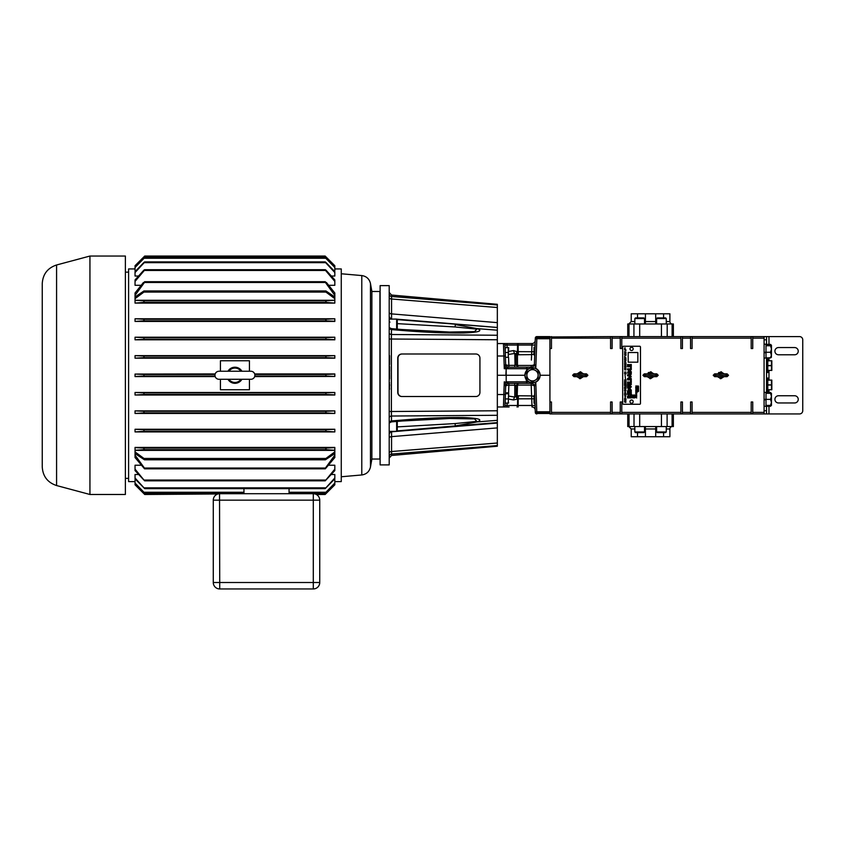 <?xml version="1.0" encoding="UTF-8"?>
<svg xmlns="http://www.w3.org/2000/svg" width="845" height="845" viewBox="0 0 845 845"><rect width="100%" height="100%" fill="white"/><g stroke="black" fill="none" stroke-linecap="round" stroke-linejoin="round"><path stroke-width="1.27" d="M214.957 375.264A4.024 4.024 0 0 0 218.982 379.289L250.88 379.289A4.024 4.024 0 0 0 254.905 375.264A4.024 4.024 0 0 0 250.88 371.24L218.982 371.24A4.024 4.024 0 0 0 214.957 375.264M509.07 343.556L532.001 343.556L503.451 343.556L509.07 343.556L503.451 343.556L504.275 368.705L505.373 368.336M508.447 396.051L514.795 397.065L516.137 396.495A1.542 1.458 180 0 1 517.467 395.766L531.611 395.893L531.178 385.088A3.222 1.458 178 0 1 534.399 386.429A3.222 3.222 0 0 0 531.178 383.324L527.069 383.324L527.069 381.824L528.653 381.824L527.079 380.599A7.605 7.605 0 0 1 524.893 375.264L527.079 369.93L526.741 368.705L526.752 370.29M534.61 357.953L534.399 364.1A3.222 3.222 90 0 1 531.178 367.205L532.646 367.659L528.653 368.705L527.079 369.93A7.605 7.605 0 0 0 524.893 375.264L506.218 375.264L506.187 381.824L506.187 368.705L505.88 375.264L497.335 375.264M532.646 367.659L535.688 368.357A7.605 7.605 0 0 1 540.103 375.264C539.966 372.159 538.529 369.878 535.793 368.409L534.399 364.1L534.716 355.027M509.07 406.973L503.451 406.973A1.542 1.542 0 0 0 504.993 405.473L517.562 405.473L517.615 398.798L518.186 398.84L513.591 399.96L508.679 399.104M534.589 347.189L534.716 355.185M396.654 329.075L396.654 319.093L397.266 319.706L397.266 329.127M397.266 421.401L397.266 430.823L396.654 431.425L396.654 421.444M396.654 431.351L389.207 431.425M534.029 347.39L534.029 354.932M534.589 403.392L534.029 403.192L534.029 395.544L534.589 395.333L535.286 411.779A1.542 1.099 -2 0 0 536.828 412.814L536.85 413.48L549.926 413.48L536.85 413.48A1.542 1.099 -2 0 1 535.308 412.434A1.542 1.542 0 0 0 536.85 413.934M534.589 395.333L534.61 392.576M389.207 285.621L389.207 464.898L380.123 464.898L380.123 285.621L389.207 285.621M627.75 336.595L627.75 323.973L673.37 323.973L673.37 336.595M673.37 413.934L673.37 426.556L627.75 426.556L627.75 413.934M645.379 323.973L645.443 313.791L655.678 313.791L655.741 323.973M666.272 321.554L669.895 321.554A2.419 2.419 0 0 0 672.314 323.973M629.969 401.618A1.616 1.616 0 0 1 631.574 400.012A1.616 1.616 0 0 1 633.19 401.618A1.616 1.616 0 0 1 631.574 403.234A1.616 1.616 0 0 1 629.969 401.618M633.19 348.911A1.616 1.616 0 0 1 631.574 350.517A1.616 1.616 0 0 1 629.969 348.911A1.616 1.616 0 0 1 631.574 347.295A1.616 1.616 0 0 1 633.19 348.911M634.848 321.554L631.226 321.554L631.226 313.791L637.531 313.791L637.531 317.91M637.531 432.619L637.531 436.738L645.443 436.738L645.379 426.556M655.741 426.556L655.678 436.738L663.589 436.738L663.589 432.619M663.589 436.738L669.895 436.738L669.895 428.975A2.419 2.419 0 0 1 672.314 426.556M371.874 291.493L371.874 459.036L379.923 459.036L379.923 291.493L371.874 291.493L370.469 283.519C369.36 278.913 366.466 276.262 361.787 275.565L341.264 273.769M656.607 318.554L657.252 317.91L665.628 317.91L666.272 318.554L656.607 318.554L656.607 323.973M634.848 318.554L635.493 317.91L643.869 317.91L644.513 318.554L634.848 318.554L634.848 323.973M764.081 406.329L766.014 406.329L766.014 399.801L764.081 399.801M764.081 392.407L766.014 392.407L766.014 399.801M771.453 355.544L770.524 352.27L771.453 349.006L770.524 345.753L771.453 345.193L770.524 344.644L771.453 345.193L771.453 354.974L770.524 357.678L764.081 358.122M770.524 352.27L766.014 352.27L766.014 357.678M766.014 352.692L764.081 352.692M764.081 344.2L766.014 344.2L766.014 352.238L764.081 352.27M637.531 436.738L631.226 436.738L631.226 428.975L628.807 426.556M766.531 378.011L767.788 378.011L767.788 391.848L766.531 391.848M766.531 358.681L767.788 358.681L767.788 372.518L766.531 372.518M644.513 431.975L643.869 432.619L635.493 432.619L634.848 431.975L644.513 431.975L644.513 426.556M666.272 431.975L665.628 432.619L657.252 432.619L656.607 431.975L666.272 431.975L666.272 426.556M767.788 389.672L771.823 389.767L771.823 380.102L767.788 380.187M771.496 385.014L767.788 385.014M767.788 370.342L771.823 370.427L771.823 360.762L767.788 360.847M771.496 365.684L767.788 365.684M771.496 389.672L771.496 380.187M771.496 370.342L771.496 360.847M334.821 413.3L334.821 410.871L326.17 411.261L325.674 412.878L334.821 413.458L135.042 413.458L144.189 412.878L143.692 411.261L135.042 410.871L135.042 413.3M334.821 410.871L135.042 410.871M334.821 431.753L334.821 429.26L326.297 429.672L325.547 431.277L334.821 431.922L135.042 431.922L144.315 431.277L143.565 429.672L135.042 429.26L135.042 431.753M334.821 429.26L135.042 429.26M334.821 394.879L325.79 394.467L326.043 392.862L334.821 392.481L334.821 395.016L135.042 395.016L144.072 394.467L143.819 392.862L135.042 392.481L135.042 394.879M334.821 392.481L135.042 392.481M334.821 339.658L326.17 339.257L325.674 337.651L334.821 337.218L334.821 339.806L135.042 339.806L143.692 339.257L144.189 337.651L135.042 337.218L135.042 339.658M334.821 337.218L135.042 337.218M334.821 321.269L326.297 320.857L325.547 319.252L334.821 318.776L334.821 321.427L135.042 321.427L143.565 320.857L144.315 319.252L135.042 318.776L135.042 321.269M334.821 318.776L135.042 318.776M334.821 358.048L326.043 357.667L325.79 356.051L334.821 355.65L334.821 358.195L135.042 358.195L143.819 357.667L144.072 356.051L135.042 355.65L135.042 358.048M334.821 355.65L135.042 355.65M334.821 450.374L135.042 450.374L135.042 457.525L144.537 468.817L325.325 468.817L334.821 457.525L334.821 447.428L135.042 447.428L135.042 450.248L144.432 449.677L143.439 448.072L135.042 447.618M334.821 469.123L325.24 480.826L334.821 470.591L334.821 465.236L328.705 465.236M141.157 465.236L135.042 465.236L135.042 469.123L144.622 480.826L135.042 470.591L135.042 469.123M334.821 477.995L325.188 488.621L334.821 478.861L334.821 474.499L331.314 474.499M138.548 474.499L135.042 474.499L135.042 477.995L144.675 488.621L135.042 478.861L135.042 477.995M334.821 267.485L325.79 258.253C324.945 257.302 325.029 257.302 326.043 258.253L334.821 267.073L334.821 270.791L333.976 270.791M135.887 270.791L135.042 270.791L135.042 267.485L144.072 258.253C144.917 257.302 144.833 257.302 143.819 258.253C144.833 257.302 144.917 257.302 144.072 258.253L325.79 258.253C324.945 257.302 325.029 257.302 326.043 258.253M334.821 302.911L334.821 300.281L325.431 300.841L326.423 302.457L334.821 303.101L135.042 303.101L143.439 302.457L144.432 300.841L135.042 300.281L135.042 302.911M143.565 270.474C144.622 269.502 144.865 269.502 144.315 270.474C144.865 269.502 144.622 269.502 143.565 270.474L135.042 279.938L135.042 281.406L144.315 270.474L325.547 270.474C324.998 269.502 325.24 269.502 326.297 270.474C325.24 269.502 324.998 269.502 325.547 270.474L334.821 281.406L334.821 285.293L328.705 285.293M141.157 285.293L135.042 285.293L135.042 281.406M143.692 262.679C144.748 261.728 144.907 261.728 144.189 262.679C144.907 261.728 144.748 261.728 143.692 262.679L135.042 271.657L135.042 272.534L144.189 262.679L325.674 262.679C324.955 261.728 325.124 261.728 326.17 262.679C325.124 261.728 324.955 261.728 325.674 262.679L334.821 272.534L334.821 276.03L331.314 276.03M138.548 276.03L135.042 276.03L135.042 272.534M215.179 376.595L135.042 376.595L135.042 374.071L143.946 374.462L143.946 376.067L135.042 376.458M215.179 373.934L135.042 374.071M334.821 374.071L325.916 374.462L325.916 376.067L334.821 376.458L334.821 373.934L254.683 373.934M334.821 376.458L254.683 376.595M135.042 268.932L128.598 268.932L128.598 481.597L135.042 481.597M135.887 479.738L135.042 479.738L135.042 483.044L144.706 493.047L135.042 483.456L135.042 484.819L144.717 494.483L143.946 493.712L218.665 493.797M313.294 588.954L313.294 582.511L219.721 582.511L219.721 588.954L313.294 588.954A6.443 6.443 0 0 0 319.737 582.511A6.443 6.443 0 0 1 313.294 588.954L219.721 588.954A6.443 6.443 0 0 1 213.278 582.511L213.278 500.155A6.443 6.443 0 0 1 219.721 493.712L313.294 493.712A6.443 6.443 0 0 1 319.737 500.155L319.737 582.511L313.294 582.511L313.294 493.712L325.916 493.712L325.145 494.483L334.821 484.808L334.821 479.738L333.976 479.738M334.821 481.597L341.264 481.597L341.264 268.932L334.821 268.932M217.915 493.966L144.717 494.483L135.042 484.819M243.951 493.047L144.706 493.047M334.821 483.044L325.156 493.047L334.821 483.456M325.156 493.047L289.064 493.047M334.821 484.819L325.145 494.483L316.357 494.483M325.188 488.621L144.675 488.621M325.24 480.826L144.622 480.826M227.96 379.289A8.059 8.059 0 0 0 241.913 379.289M228.953 379.289A7.214 7.214 0 0 0 240.909 379.289M334.821 451.885L325.916 458.455L325.388 459.796L334.821 453.564M325.388 459.796L144.474 459.796L135.042 453.564M56.583 485.548L56.583 264.981C47.595 267.981 42.82 274.213 42.25 283.656L42.25 466.873C42.82 476.316 47.595 482.548 56.583 485.548L89.94 494.483L125.377 494.483L125.377 256.046L89.94 256.046L89.94 494.483M764.081 412.381L752.747 412.381L752.747 401.977L751.194 401.977L751.194 413.934L799.528 413.934A3.222 3.222 0 0 0 802.75 410.712L802.75 339.817A3.222 3.222 0 0 0 799.528 336.595L764.081 336.595L764.081 413.934M752.747 336.595L751.194 336.595L751.194 348.552L752.747 348.552L752.747 336.595L764.081 336.595M625.015 374.684L625.511 379.394L625.015 374.684M624.487 379.923L625.522 380.218L624.487 381.169L626.039 381.169L625.025 380.873L626.039 379.923L624.487 379.923M625.965 366.286L624.561 365.896L625.965 366.286M625.004 363.118L624.508 363.762L625.828 364.448L625.965 363.371L625.247 363.181L625.596 364.058L625.004 363.118M625.965 354.435L625.363 354.372L625.965 354.414M630.138 388.035L627.486 388.035L627.486 387.253L630.793 386.788L627.486 386.334L627.486 385.542L630.138 385.542L631.352 386.788L630.138 388.035M627.486 383.82L627.486 384.602L631.278 384.602L631.278 383.82L627.486 383.82M625.163 351.869L624.561 351.657L625.163 351.869M625.163 352.65L624.561 352.302L625.163 352.65M625.965 355.322L625.363 355.058L625.965 355.322M625.363 354.911L625.965 355.111L625.363 354.911M625.163 354.942L624.561 354.478L625.163 354.942M625.142 348.932L624.561 349.165L625.142 348.932M625.944 352.354L625.363 352.576L625.944 352.354M625.923 360.435L624.571 359.875L625.701 360.847L624.561 361.1L625.553 361.343L625.923 360.435M625.163 350.147L624.561 349.936L625.163 350.147M638.545 387.844L637.605 387.855L637.605 388.563L638.545 388.563L638.545 387.844M637.605 387.549L638.545 387.718L637.605 387.549M637.859 352.523L637.859 362.188L628.194 362.188L628.194 352.523L637.859 352.523M630.655 392.228L630.655 393.675L629.631 393.675L629.631 392.365L629.007 392.365L629.007 393.675L628.12 393.675L628.12 392.281L627.486 392.281L627.486 394.467L631.278 394.467L631.278 392.228L630.655 392.228M625.015 391.235L624.487 394.277L625.268 397.509L626.05 394.277L625.015 391.235M624.772 398.143L624.529 399.389L626.008 398.924L624.772 398.143M625.944 399.833L624.529 399.611L625.775 400.224L624.529 400.857L625.775 400.794L625.944 399.833M630.655 380.651L630.655 382.046L627.486 382.046L627.486 382.827L631.278 382.827L631.278 380.651L630.655 380.651M624.487 383.186L626.039 383.493L624.487 383.186M624.487 383.693L624.487 384.94L626.039 384.475L624.487 383.693M624.751 386.767L624.487 387.549L626.039 387.073L624.751 386.767M633.074 395.418L632.113 394.858L633.074 395.418M634.859 395.787L633.951 396.231L634.859 395.787M634.891 397.805L633.951 397.953L634.595 397.583L633.951 397.213L634.891 397.805M635.799 397.499L636.718 397.953L635.799 397.499M637.605 390.094L638.545 390.58L638.545 389.767L637.605 390.094M625.163 352.407L624.561 352.016L625.163 352.407M637.838 385.806L638.556 386.302L637.838 385.806M636.01 385.753L636.729 386.239L636.01 385.753M636.031 389.08L635.778 389.725L636.718 389.725L636.031 389.08M630.169 370.554L629.293 371.261L628.448 370.67L627.486 373.099L631.278 373.099L631.278 371.768L630.169 370.554M627.486 374.81L627.486 375.782L631.278 376.817L630.476 375.814L631.278 373.775L627.486 374.81M629.335 377.282L627.486 378.571L627.486 379.859L631.278 379.859L631.278 378.613L629.335 377.282M624.561 364.396L625.416 365.072L624.561 365.758L625.965 366.149L625.078 365.473L625.965 364.786L624.561 364.396M624.962 361.301L624.561 362.42L625.965 362.822L624.962 361.301M624.561 368.568L625.511 369.487L624.561 369.846L625.965 369.952L624.561 368.568M625.268 367.015L624.561 366.487L625.131 367.501L624.561 367.86L625.965 368.24L625.237 367.522L625.965 366.857L625.268 367.015M624.466 388.446L625.87 388.975L625.87 387.908L624.466 388.446M625.163 349.872L624.561 349.576L625.163 349.872M625.163 347.855L624.561 348.045L625.163 347.855M624.561 357.9L625.311 359.041L624.561 359.009L624.571 359.748L625.965 360.139L624.962 359.41L625.965 359.452L624.973 358.46L625.965 358.28L624.561 357.9M625.427 352.703L625.965 353.147L625.427 352.703M623.462 346.26A0.771 0.771 0 0 0 622.691 347.041L622.691 403.487A0.771 0.771 0 0 0 623.462 404.259L639.697 404.259A0.771 0.771 0 0 0 640.468 403.487L640.468 347.041A0.771 0.771 0 0 0 639.697 346.26L623.462 346.26M624.698 355.925L624.698 356.537L624.719 355.925M624.962 356.643L624.561 357.773L625.965 358.174L624.962 356.643M625.163 354.298L624.571 354.15L625.163 354.298M625.363 351.742L625.965 352.164L625.363 351.742M625.353 350.21L625.913 350.421L625.353 350.21M625.163 354.013L624.561 353.611L625.163 354.013M625.363 353.791L625.965 354.192L625.363 353.791M625.363 349.545L625.965 349.967L625.363 349.545M624.487 385.468L626.039 386.408L626.039 384.834L624.487 385.468M624.466 382.183L625.87 382.722L625.87 381.644L624.466 382.183M631.247 395.259L629.409 396.062L628.469 395.418L627.486 396.453L627.486 397.911L631.278 397.911L631.278 397.118L629.673 397.118L631.278 396.115L631.247 395.259M630.169 388.88L629.293 389.598L628.448 389.006L627.486 391.436L631.278 391.436L631.278 390.105L630.169 388.88M625.733 389.503L625.395 390.411L626.039 390.717L624.487 390.717L624.677 389.513L625.733 389.503M634.426 397.087L634.067 396.453L634.785 396.453L634.426 397.087M634.901 395.365L633.94 394.847L634.901 395.365M632.683 396.051L632.123 396.347L632.683 396.051M635.778 395.766L636.718 396.305L635.979 396.147L636.718 395.523L635.778 395.766M635.799 394.868L636.718 395.323L635.799 394.868M636.538 393.559L635.778 394.182L636.718 394.182L636.538 393.559M636.306 391.9L635.778 392.534L636.718 392.534L636.306 391.9M624.497 401.861L625.849 402.4L625.849 401.333L624.497 401.861M635.778 390.665L636.718 390.823L635.778 390.665M636.676 391.15L635.778 391.034L636.57 391.351L635.778 391.679L636.676 391.15M636.56 392.714L635.778 393.326L636.718 393.326L636.56 392.714M636.676 396.632L635.778 396.516L636.57 396.833L635.778 397.161L636.676 396.632M638.387 389.07L637.616 389.629L638.545 389.629L638.387 389.07M638.387 390.675L637.605 391.288L638.545 391.288L638.387 390.675M638.271 391.478L637.626 391.964L638.271 391.478M633.063 397.129L632.123 396.506L633.063 396.485L633.063 397.129M630.655 367.469L630.655 368.864L627.486 368.864L627.486 369.656L631.278 369.656L631.278 367.469L630.655 367.469M624.529 372.011L625.511 372.307L624.529 373.258L626.008 373.258L625.036 372.962L626.008 372.011L624.529 372.011M624.529 373.564L626.008 373.881L624.529 373.564M636.56 389.894L635.789 390.453L636.718 390.453L636.56 389.894M636.718 387.781L635.778 387.802L635.778 388.51L636.718 388.51L636.718 387.781M635.778 387.496L636.718 387.654L635.778 387.496M635.778 386.714L635.778 387.348L636.718 387.116L635.778 386.714M637.605 386.767L637.605 387.411L638.545 387.168L637.605 386.767M631.278 364.48L630.655 364.48L630.655 365.938L629.631 365.938L629.631 364.617L629.007 364.617L629.007 365.938L628.12 365.938L628.12 364.544L627.486 364.544L627.486 366.719L631.278 366.719L631.278 364.48M625.965 368.388L624.561 367.997L625.965 368.388M632.757 397.953L632.187 397.382L632.989 397.351L632.757 397.953M692.097 412.381L692.097 401.977L690.555 401.977L690.555 412.381L682.433 412.381L682.433 401.977L680.88 401.977L680.88 413.934L692.097 413.934L692.097 412.381L751.194 412.381M682.433 336.595L680.88 336.595L680.88 348.552L682.433 348.552L682.433 336.595L751.194 336.595M610.576 413.934L551.468 413.934L551.468 412.381L610.576 412.381L610.576 413.934L621.783 413.934L621.783 412.381L680.88 412.381M612.118 336.595L610.576 336.595L610.576 348.552L612.118 348.552L612.118 336.595L680.88 336.595M389.207 370.554L389.608 371.568L389.608 369.159M389.608 389.249L389.207 383.714M389.207 382.225L389.608 373.564M389.608 376.194L389.608 375.264M389.608 376.236L389.608 377.155M389.207 395.492L389.207 388.7M389.608 361.649L389.608 356.189M389.608 378.824L389.608 377.25M240.909 371.24A7.214 7.214 0 0 0 228.953 371.24M135.042 451.885L143.946 458.455L144.474 459.796M319.737 500.155L213.278 500.155A6.443 6.443 0 0 1 216.711 494.452M143.946 290.944L325.916 290.944L325.916 292.074L143.946 292.074L143.946 290.944L135.042 296.965L135.042 298.644L143.946 292.074M241.913 371.24A8.059 8.059 0 0 0 227.96 371.24M771.453 404.111L770.989 405.875M334.821 447.618L326.423 448.072L325.431 449.677L144.432 449.677M325.325 468.817L325.431 468.045L144.432 468.045L144.537 468.817M135.042 455.138L144.432 468.045M334.821 455.138L325.431 468.045M334.821 450.248L325.431 449.677M313.484 493.712L315.1 493.966M219.531 493.712L219.721 582.511L213.278 582.511M325.916 256.817L334.821 265.721L325.916 256.817C324.966 255.866 324.966 255.866 325.916 256.817C324.966 255.866 324.966 255.866 325.916 256.817C324.966 255.866 324.966 255.866 325.916 256.817L143.946 256.817C144.896 255.866 144.896 255.866 143.946 256.817C144.896 255.866 144.896 255.866 143.946 256.817C144.896 255.866 144.896 255.866 143.946 256.817L135.042 265.721L135.042 267.073L143.819 258.253M334.821 300.281L135.042 300.281M135.042 300.155L135.042 298.644M325.916 292.074L334.821 298.644L334.821 300.155M334.821 298.644L334.821 296.965L325.916 290.944M135.042 296.965L135.042 295.391L144.432 282.483L325.431 282.483L334.821 295.391L334.821 296.965M334.821 295.391L334.821 293.004L326.423 282.483L325.431 282.483L326.423 282.483M143.439 282.483L135.042 293.004L135.042 295.391M334.821 281.406L334.821 279.938L326.297 270.474M334.821 272.534L334.821 271.657L326.17 262.679M249.433 371.24L249.433 360.762L220.429 360.762L220.429 371.24M220.429 379.289L220.429 389.767L249.433 389.767L249.433 379.289M770.524 392.46L771.453 393.759L770.524 392.46L766.531 392.46M770.524 344.38L771.453 345.373L770.524 344.38L766.531 344.38M770.756 357.604L771.453 356.96M289.064 488.621L289.064 493.712M243.951 488.621L243.951 493.712M334.821 267.073L334.821 265.721L325.145 256.046L144.717 256.046L135.042 265.71M770.524 406.265L766.531 406.265M770.524 357.942L766.531 357.942M771.453 354.974L771.2 357.467M770.524 405.41L771.453 402.389L770.524 399.368L771.453 396.347L770.524 393.326L771.453 393.326L771.453 405.41L766.014 405.41M767.788 365.515L771.496 365.515M771.496 370.427L767.788 370.427M767.788 360.762L771.496 360.762M767.788 384.845L771.496 384.845M771.496 389.767L767.788 389.767M767.788 380.102L771.496 380.102M770.524 357.678L771.453 357.129M728.527 375.264L727.112 376.669L725.707 375.264L727.112 373.849L728.527 375.264L713.222 375.264L714.627 373.849L716.042 375.264L714.627 376.669L713.222 375.264M794.627 395.756A3.612 3.612 0 0 1 798.24 399.368A3.612 3.612 0 0 1 794.627 402.97L778.52 402.97A3.612 3.612 0 0 1 774.907 399.368A3.612 3.612 0 0 1 778.52 395.756L794.627 395.756M794.627 347.559A3.612 3.612 0 0 1 798.24 351.161A3.612 3.612 0 0 1 794.627 354.773L778.52 354.773A3.612 3.612 0 0 1 774.907 351.161A3.612 3.612 0 0 1 778.52 347.559L794.627 347.559M770.524 344.644L766.014 344.644M770.524 345.753L766.014 345.753M770.524 393.326L766.014 393.326M770.524 399.368L764.081 399.368M625.649 401.555L624.877 402.178L625.649 401.555M630.148 389.703L630.719 390.643L629.578 390.643L630.148 389.703M628.543 389.788L629.05 390.643L628.057 390.643L628.543 389.788M628.574 396.199L629.145 397.118L628.057 397.118L628.574 396.199M625.67 381.866L624.856 382.489L625.67 381.866M625.427 385.415L624.846 385.637L625.427 385.415M625.67 388.13L624.856 388.753L625.67 388.13M629.356 378.064L630.719 379.067L628.057 379.067L629.356 378.064M629.852 374.916L629.852 375.676L628.152 375.296L629.852 374.916M630.148 371.367L630.719 372.307L629.578 372.307L630.148 371.367M628.543 371.462L629.05 372.307L628.057 372.307L628.543 371.462M634.12 395.872L634.732 396.073L634.12 395.872M722.824 376.553L719.137 376.669M718.915 373.976L722.612 373.849M655.393 375.264L656.808 373.849L658.213 375.264L656.808 376.669L655.393 375.264M642.908 375.264L644.312 373.849L645.728 375.264L644.312 376.669L642.908 375.264L658.213 375.264M655.678 436.738L645.443 436.738M766.531 413.934L766.531 405.41M766.531 393.326L766.531 357.678M766.531 344.644L766.531 336.595M764.081 399.622L766.014 399.622M752.747 412.381L752.747 413.934M723.89 373.659L720.869 371.842L717.754 373.849M717.849 376.87L720.869 378.687L723.996 376.669M764.081 338.148L752.747 338.148M645.443 313.791L637.531 313.791M663.589 317.91L663.589 313.791L655.678 313.791M663.589 313.791L669.895 313.791L669.895 321.554M585.078 375.264L586.493 373.849L587.898 375.264L586.493 376.669L585.078 375.264M572.593 375.264L574.009 373.849L575.413 375.264L574.009 376.669L572.593 375.264L587.898 375.264M751.194 413.934L692.097 413.934M718.979 372.413L718.451 372.846M720.204 378.623L720.869 378.687L720.869 376.786M721.545 371.906L720.869 371.842L720.869 373.743M648.601 373.976L652.298 373.849M652.52 376.553L648.823 376.669M692.097 336.595L692.097 338.148L751.194 338.148M690.555 336.595L690.555 348.552L692.097 348.552L692.097 338.148M690.555 412.381L690.555 413.934M682.433 412.381L682.433 413.934M647.534 376.87L650.565 378.687L653.681 376.669M653.586 373.659L650.565 371.842L647.439 373.849M690.555 338.148L682.433 338.148M578.286 373.976L581.994 373.849M582.205 376.553L578.508 376.669M680.88 413.934L621.783 413.934M621.783 412.381L621.783 401.977L620.241 401.977L620.241 413.934M651.231 371.906L650.565 371.842L650.565 373.743M648.664 372.413L648.136 372.846M649.9 378.623L650.565 378.687L650.565 376.786M538.138 375.264A5.64 5.64 0 0 1 529.678 380.144A5.64 5.64 0 0 1 529.678 370.385A5.64 5.64 0 0 1 538.138 375.264L538.138 372.138A6.443 6.443 0 0 0 538.022 371.948L532.614 368.821A6.443 6.443 0 0 0 532.382 368.821L526.974 371.948A6.443 6.443 0 0 0 526.857 372.138L526.857 378.391A6.443 6.443 0 0 0 526.974 378.581L532.382 381.708A6.443 6.443 0 0 0 532.614 381.708L538.022 378.581A6.443 6.443 0 0 0 538.138 378.391L538.138 375.264M621.783 336.595L621.783 338.148L680.88 338.148M620.241 336.595L620.241 348.552L621.783 348.552L621.783 338.148M577.23 376.87L580.251 378.687L583.367 376.669M583.272 373.659L580.251 371.842L577.124 373.849M610.576 412.381L610.576 401.977L612.118 401.977L612.118 412.381L620.241 412.381M612.118 412.381L612.118 413.934M620.241 338.148L612.118 338.148M517.467 385.426A1.542 0.718 -0 0 0 516.137 385.785L516.316 385.088A1.542 0.676 -163.5 0 1 517.52 385.088L517.108 398.808L516.126 396.601A1.542 1.352 -168.6 0 1 517.362 395.978M580.916 371.906L580.251 371.842L580.251 373.743M579.586 378.623L580.251 378.687L580.251 376.786M551.468 412.381L551.468 401.977L549.926 401.977M551.468 413.934L549.926 413.934M504.285 381.834L508.88 383.324L527.069 383.324L518.312 383.324L516.316 385.088L518.312 383.324L517.52 385.088L517.7 384.253M508.679 393.274L508.246 403.266L508.648 393.157M508.246 398.935L505.257 398.935L505.257 403.266L508.679 402.822M549.926 336.595L536.85 336.595A1.542 1.542 0 0 0 535.308 338.095A1.542 1.099 2 0 1 536.85 337.049L610.576 336.595M551.468 336.595L551.468 338.148L610.576 338.148M549.926 348.552L551.468 348.552L551.468 338.148M389.608 368.557L389.608 366.762M389.608 367.892L389.207 364.353M389.608 364.47L389.608 361.808L389.207 362.854M389.207 370.131L389.207 367.649M389.608 372.793L389.207 370.628M389.207 373.543L389.207 372.698M389.608 385.985L389.608 384.369M389.207 383.641L389.608 382.827M389.608 356.231L389.608 355.671L389.608 356.231M508.447 354.467L514.795 353.463L516.126 353.928L516.137 364.734L514.795 365.357L514.795 367.205L518.312 367.205L516.316 365.441A1.542 0.676 163.5 0 0 517.52 365.441L517.467 365.103A1.542 0.718 0 0 1 516.137 364.734L518.312 367.205L527.069 367.205L518.312 367.205L517.7 366.276M516.137 396.495L516.137 385.785L515.038 385.183M517.615 398.798L518.503 395.893L518.186 398.84L534.029 398.787M535.223 410.078A3.222 3.222 0 0 0 532.001 406.973L531.611 395.893A3.222 3.053 178 0 1 534.029 396.918M535.308 412.434L534.399 386.429A3.222 3.222 -90 0 0 531.178 383.324L531.399 390.443M508.563 393.052L508.88 385.172L508.563 393.052M549.926 337.049L549.926 413.48M508.88 385.172L508.88 383.324A3.222 3.222 0 0 0 505.659 386.429A3.222 1.373 -178 0 1 508.88 385.172L514.795 385.172L514.795 397.065A3.222 1.204 -81.2 0 0 513.591 399.96M389.608 363.625L389.207 364.417M389.207 378.824L389.207 377.208L389.207 378.824M389.207 339.025L391.383 339.025L391.488 329.603L389.999 329.064M389.207 417.842A2.577 1.827 180 0 1 391.488 416.025L391.488 420.926L389.999 421.465M389.439 431.425L389.207 433.781L390.971 431.425M389.439 319.093L389.207 316.748L389.439 319.093M389.207 321.121L389.915 322.23M516.137 354.034A1.542 1.458 180 0 0 517.467 354.763L517.362 354.551A1.542 1.352 168.6 0 1 516.126 353.928L517.108 351.721L513.591 350.569A3.222 1.204 81.2 0 0 514.795 353.463L515.038 365.336M518.186 398.882L518.143 405.473L535.065 405.473M508.806 383.313A3.222 3.2 2 0 0 505.659 386.408L505.437 392.83L508.246 392.83M535.286 411.779L549.926 411.779M526.752 380.239L526.741 381.824L524.893 375.264A7.605 7.605 0 0 1 527.079 369.93M505.257 402.885L505.257 398.935M508.246 393.717L505.405 393.717L505.257 397.932M508.563 357.308L508.88 365.357L508.563 357.308M517.467 365.103L517.467 354.763L531.611 354.636L531.399 360.086M391.562 431.394L390.939 431.52M396.727 426.926L455.075 423.567L476.907 421.391L474.51 418.898L449.519 418.497L402.336 420.99L391.372 421.877L389.207 422.996M402.072 354.002A4.119 4.077 90 0 0 398.006 358.122L398.006 392.407A4.119 4.077 90 0 0 402.072 396.527L475.862 396.527A4.119 4.077 90 0 0 479.928 392.407L479.928 358.122A4.119 4.077 90 0 0 475.862 354.002L401.829 354.002A4.119 4.077 90 0 0 397.763 358.122L397.763 392.407A4.119 4.077 90 0 0 401.829 396.527L475.619 396.527M396.727 323.603L455.075 326.962L476.907 329.138L474.51 331.631L449.519 332.032L402.336 329.539L391.372 328.652L389.207 327.533M391.562 319.135L390.971 319.093M390.939 319.009L389.207 316.748M497.335 406.973L503.451 406.973L503.831 394.53L505.373 394.53L505.659 386.408L504.75 383.419A3.222 0.898 -44.4 0 1 505.859 382.352L505.373 382.193M504.285 368.695L505.859 368.705L506.144 367.934L506.187 368.705L526.741 368.705L526.414 367.205L527.069 367.205L527.069 368.705L528.653 368.705M505.088 402.822L505.225 398.819M518.143 406.973L518.143 405.473L517.562 405.473A1.542 0.57 -90 0 1 516.992 406.973M534.029 351.742L517.615 351.647L518.186 351.689L518.503 354.636L517.615 351.731M535.223 340.45A3.222 3.222 0 0 1 532.001 343.556L531.611 354.636A3.222 3.053 -178 0 0 534.029 353.611M534.029 347.337L534.991 347.137L535.286 338.75A1.542 1.099 2 0 1 536.828 337.715L536.828 338.75L549.926 338.75M535.308 338.095L535.286 338.75L536.828 338.75L535.793 368.409M534.399 386.429L535.793 382.12C538.529 380.651 539.966 378.37 540.103 375.264L549.926 375.264M531.178 383.324L535.688 382.172M528.653 381.824L532.646 382.869M535.688 368.357A7.605 7.605 0 0 1 535.793 382.12L536.828 412.814L549.926 412.814M505.014 384.137A3.222 1.542 -54.9 0 1 506.144 382.584L506.187 381.824L526.741 381.824L526.414 383.324M505.373 394.53L504.993 405.473M504.75 383.419L504.275 381.824L505.859 382.352M526.414 367.205L508.88 367.205A3.222 3.222 0 0 1 505.659 364.1L505.257 352.597C505.035 346.218 505.035 346.218 505.257 352.597C505.035 346.218 505.035 346.218 505.257 352.597C505.035 346.218 505.035 346.218 505.257 352.597C505.035 346.218 505.035 346.218 505.257 352.597L504.993 345.056L517.562 345.056L517.362 354.551M389.207 456.564A2.577 2.535 180 0 1 391.562 454.04L391.562 451.526L497.335 443.012L497.335 446.223L391.562 455.476L391.562 454.04L497.335 445.579M389.207 453.047A2.577 1.521 180 0 1 391.562 451.526L391.562 431.795L395.967 431.425M391.372 421.877L391.488 420.926L402.452 420.039C425.331 418.159 445.685 417.324 463.514 417.546C478.692 418.148 483.266 419.606 477.224 421.908L455.307 425.922L397.161 430.929M476.907 421.391A3.222 0.708 -112.1 0 0 477.224 421.908L497.335 420.335L497.335 422.637L455.307 425.922L455.075 423.567M402.452 420.039L402.336 420.99M389.207 411.504L391.383 411.504L391.488 416.025L497.335 415.286L497.335 420.335M475.619 354.002L401.829 354.002M389.207 332.687A2.577 1.827 180 0 0 391.488 334.504L497.335 335.243L497.335 415.286M391.372 328.652L391.488 329.603L402.452 330.49L402.336 329.539M402.452 330.49C425.331 332.37 445.685 333.205 463.514 332.983C478.692 332.37 483.266 330.923 477.224 328.62A3.222 0.708 112.1 0 0 476.907 329.138M497.335 335.243L497.335 330.194L477.224 328.62L455.307 324.607L455.075 326.962M396.717 319.156L497.335 327.469L397.161 319.6M389.207 316.178A2.577 2.556 180 0 0 391.562 318.734L391.562 296.489A2.577 2.535 180 0 1 389.207 293.965M389.207 297.482A2.577 1.521 180 0 0 391.562 298.993L497.335 307.517L497.335 322.632L391.562 313.896A2.577 1.521 180 0 1 389.207 312.375M506.44 406.973A1.542 0.57 -90 0 0 507.021 405.473L507.095 403.266M534.399 364.1A3.222 3.222 0 0 1 531.178 367.205L531.178 365.441A3.222 1.458 -178 0 0 534.399 364.1L535.286 338.75M518.186 351.647L518.143 345.056L535.065 345.056M508.246 347.644L508.246 357.308L508.679 347.644L505.088 347.644L504.993 345.056A1.542 1.542 0 0 0 503.451 343.556L497.335 343.556M497.335 422.637L497.335 443.012M497.335 327.892L497.335 330.194M497.335 327.469L497.335 322.632M497.335 304.95L391.562 296.489L391.562 295.053L497.335 304.306L497.335 307.517M531.178 367.205L527.069 367.205M518.143 343.556L518.143 345.056L517.562 345.056A1.542 0.57 90 0 0 516.992 343.556M506.44 343.556A1.542 0.57 90 0 1 507.021 345.056L507.106 347.644M505.659 364.1A3.222 1.373 178 0 0 508.88 365.357L514.795 365.357M508.806 367.216A3.222 3.2 -2 0 1 505.659 364.121L505.014 366.392A3.222 1.542 54.9 0 0 506.144 367.934L508.88 367.205L508.88 365.357M505.859 368.177A3.222 0.898 44.4 0 1 504.75 367.11L504.275 368.705M505.014 366.392L504.75 367.11M505.659 364.121L504.993 345.056M505.257 347.644L505.257 352.597M508.246 352.481L505.257 352.481M508.246 357.308L505.426 357.308M539.902 375.264A7.394 7.394 0 0 0 532.498 367.871A7.394 7.394 0 0 0 525.104 375.264A7.394 7.394 0 0 0 532.498 382.658A7.394 7.394 0 0 0 539.902 375.264M629.007 323.973L629.007 336.595M669.895 428.975L666.272 428.975M371.874 459.036L370.469 467.01L370.469 283.519M370.469 467.01C369.36 471.616 366.466 474.267 361.787 474.964L361.787 275.565M325.916 458.455L143.946 458.455M325.674 412.878L144.189 412.878M326.17 411.261L143.692 411.261M325.547 431.277L144.315 431.277M326.297 429.672L143.565 429.672M325.79 394.467L144.072 394.467M326.043 392.862L143.819 392.862M325.674 337.651L144.189 337.651M326.17 339.257L143.692 339.257M325.547 319.252L144.315 319.252M326.297 320.857L143.565 320.857M325.79 356.051L144.072 356.051M326.043 357.667L143.819 357.667M326.423 448.072L143.439 448.072M325.547 480.055L144.315 480.055M325.674 487.85L144.189 487.85M325.79 492.276L289.064 492.276M243.951 492.276L144.072 492.276M326.423 302.457L143.439 302.457M325.431 300.841L144.432 300.841M215.031 376.067L143.946 376.067M215.031 374.462L143.946 374.462M325.916 376.067L254.831 376.067M325.916 374.462L254.831 374.462M768.982 413.934L768.982 406.265M768.982 392.46L768.982 389.767M768.982 380.102L768.982 370.427M768.982 360.762L768.982 357.942M768.982 344.38L768.982 336.595M655.678 428.975L645.443 428.975M634.848 428.975L631.226 428.975M766.531 339.817L764.081 339.817M766.531 410.712L764.081 410.712M645.443 321.554L655.678 321.554M661.434 426.556L661.434 413.934M667.106 426.556L667.106 413.934M639.686 426.556L639.686 413.934M634.014 426.556L634.014 413.934M629.039 426.556L629.039 413.934M672.092 426.556L672.092 413.934M633.93 323.973L633.93 336.595M639.686 323.973L639.686 336.595M661.434 323.973L661.434 336.595M667.191 323.973L667.191 336.595M672.113 323.973L672.113 336.595M531.178 385.088L517.52 385.088M514.795 383.324L514.795 385.172M536.85 336.595L536.828 337.715L549.926 337.715M389.207 438.154A2.577 1.521 180 0 1 391.562 436.633L497.335 427.897M389.207 434.341A2.577 2.556 180 0 1 391.562 431.795L391.562 431.425M497.335 410.765L391.383 411.504L391.383 339.025L497.335 339.764M391.562 319.093L395.967 319.093M497.335 394.53L503.831 394.53L504.275 381.824M396.717 431.372L497.335 423.06M531.178 365.441L517.52 365.441M513.591 350.569L508.679 351.425M497.335 355.998L505.373 355.998M534.029 354.984L534.589 355.185M634.848 431.975L634.848 426.556M656.607 431.975L656.607 426.556M125.377 272.153L128.598 272.153M241.364 371.24L250.88 371.24M56.583 264.981L89.94 256.046M228.509 371.24L218.982 371.24M325.156 257.482L144.706 257.482M325.325 281.712L144.537 281.712M325.24 269.703L144.622 269.703M325.188 261.908L144.675 261.908M125.377 478.376L128.598 478.376M361.787 474.964L341.264 476.76M714.627 376.669L727.112 376.669M727.112 373.849L714.627 373.849M656.808 373.849L644.312 373.849M644.312 376.669L656.808 376.669M644.513 318.554L644.513 323.973M666.272 318.554L666.272 323.973M586.493 373.849L574.009 373.849M574.009 376.669L586.493 376.669M631.226 321.554L628.807 323.973M396.654 319.093L389.207 319.093M391.562 455.476L389.207 458.043M391.562 295.053L389.207 292.486"/></g></svg>
